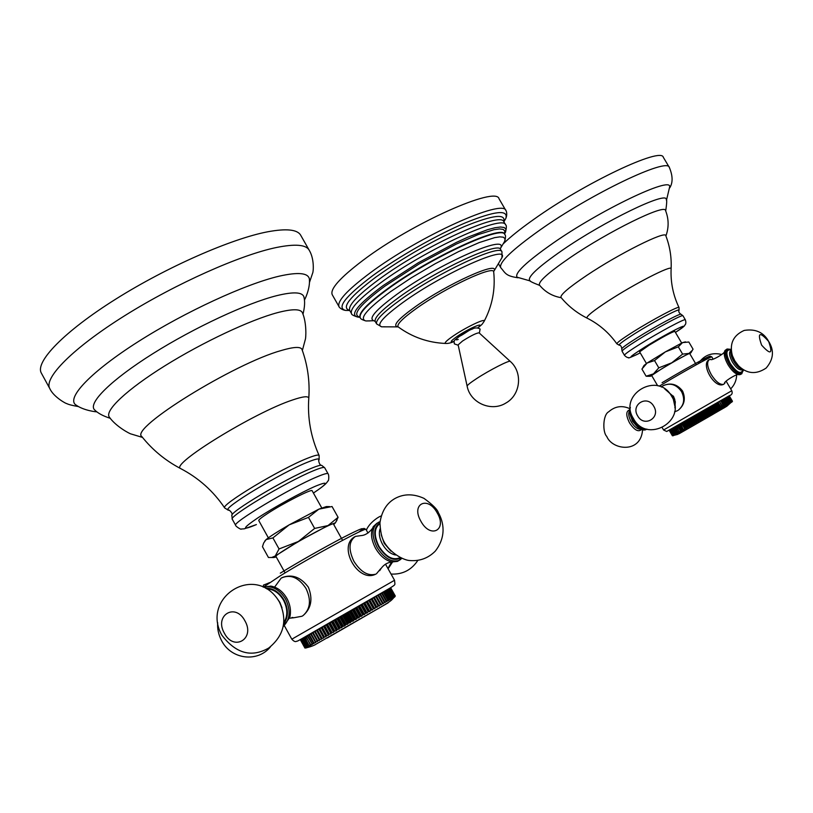 <?xml version="1.0" encoding="UTF-8"?>
<svg xmlns="http://www.w3.org/2000/svg" width="813" height="813" viewBox="0 0 813 813"><rect width="100%" height="100%" fill="white"/><g stroke="black" fill="none" stroke-linecap="round" stroke-linejoin="round"><path stroke-width="1.22" d="M731.873 402.018L700.501 420.118L699.028 420.514L695.776 414.976L695.186 415.321L698.631 421.195L697.117 421.612L693.875 416.073L695.186 415.321M699.028 420.514L698.631 421.195M730.033 402.669L727.015 397.069L730.247 402.547M726.812 397.191L720.775 400.636M723.631 406.358L720.765 400.626L724.017 406.134M720.389 400.85L719.393 401.419L722.859 407.252M722.229 407.171L719.393 401.419L722.635 406.937M718.987 401.652L695.776 414.976M693.875 416.073L669.231 430.362L680.024 424.071L683.448 429.914L682.29 430.128L679.058 424.62M684.851 421.276L685.329 421.002L688.57 426.53L688.083 426.805L684.851 421.276L680.024 424.071M682.077 430.707L678.662 424.853L682.077 430.707L680.908 430.92L677.686 425.423M731.974 401.988L732.462 401.256L729.261 395.829L727.015 397.079M661.315 387.049L663.052 385.779C670.237 382.486 676.396 384.427 681.528 391.581C685.146 399.092 684.099 405.281 678.377 410.138C684.465 405.026 685.857 398.665 682.564 391.033C677.402 384.356 671.111 382.486 663.693 385.423M677.615 410.626L674.546 411.866M709.403 359.57L709.332 359.6C706.538 361.948 707.198 366.968 711.294 374.661C715.918 381.825 720.044 385.037 723.661 384.295L723.661 384.295C714.647 389.356 700.095 363.655 709.332 359.6L710.775 359.326C710.186 361.592 725.735 353.34 724.718 350.982M695.999 364.244L689.648 353.452C686.457 354.529 677.219 359.6 661.955 368.665L651.65 375.494L657.676 385.779M689.81 353.726L691.009 352.659L688.936 353.431L671.772 362.801L653.469 373.868L650.298 376.267L651.813 375.758M685.481 341.867L682.554 342.598L688.835 342.009L693.052 349.163L692.341 350.342L688.936 353.431L682.605 354.112L671.772 362.801L658.794 367.832L653.469 373.868L646.111 376.206L649.059 376.277M678.327 346.846L665.359 351.877L682.554 342.598L678.327 346.846L682.605 354.112M654.526 360.566L647.118 363.025L665.359 351.877L654.526 360.566L658.794 367.832M646.111 376.206L641.924 369.041L647.118 363.025L643.998 365.504L642.758 367.659M646.437 363.482L639.628 351.856L649.018 345.24C663.123 336.755 671.721 332.131 674.82 331.358L681.67 343.005M561.031 297.487L560.98 297.426C560.137 294.895 568.754 287.538 586.844 275.343C619.14 253.646 665.674 230.394 665.786 235.638L665.817 235.719M665.573 210.597L665.532 210.496C665.197 203.524 608.663 231.238 569.893 257.812C548.328 272.66 538.176 281.735 539.446 285.058C545.157 292.009 552.403 296.217 561.204 297.69M529.802 280.526L529.578 280.333C527.617 276.806 538.48 266.816 562.159 250.363C604.598 220.994 666.701 190.943 666.264 199.419C667.006 199.409 666.823 203.25 665.725 210.963M669.709 187.325L669.678 186.756C671.172 176.228 600.807 209.805 552.901 243.26C526.143 262.05 514.212 273.371 517.109 277.203L517.586 277.497M518.054 277.772C505.473 275.983 505.523 273.127 500.717 267.619C498.887 262.457 511.977 249.916 539.984 229.977C591.234 193.646 667.707 157.194 669.343 167.417L663.327 157.305C661.447 146.675 584.862 182.813 533.795 219.378C520.462 228.799 510.33 236.908 503.379 243.697M674.881 407.913L675.308 401.846L673.682 396.714L664.8 389M723.844 384.203L724.993 382.953M726.67 349.265L725.013 350.484C723.418 353.503 724.424 358.269 728.021 364.783C731.832 370.86 735.511 374.183 739.047 374.773L740.816 374.285M646.884 429.091L646.711 429.173C642.88 430.087 638.723 427.069 634.242 420.128L633.042 417.831M730.724 402.262L727.503 396.795M730.907 402.161L727.686 396.693M731.314 401.927L728.092 396.47M731.456 401.846L728.235 396.388M731.771 401.663L728.56 396.205M731.883 401.592L728.672 396.144M732.117 401.459L728.905 396.012M732.198 401.419L728.987 395.972M669.445 430.229L672.625 435.666L677.524 434.457L726.761 406.287L732.371 401.307L729.139 395.88L732.391 401.297M685.329 420.992L729.271 395.85L732.462 401.256L731.944 402.008M673.266 435.677L672.402 435.778L669.231 430.362M672.453 435.758L669.282 430.331L672.453 435.758L673.296 435.717M672.625 435.666L669.516 430.189M669.729 430.057L672.91 435.504L673.662 435.514L672.686 435.626M672.91 435.504L669.831 429.996M670.125 429.823L673.316 435.27L674.018 435.311L673.012 435.443M673.316 435.27L670.258 429.742M670.644 429.518L674.485 435.046L673.449 435.189M673.835 434.975L670.806 429.416M671.274 429.152L675.064 434.711L673.997 434.874M674.465 434.609L671.477 429.03M672.016 428.715L675.755 434.315L674.668 434.498M675.217 434.183L672.249 428.583M672.869 428.217L676.558 433.857L675.451 434.051M676.07 433.695L673.134 428.065M673.825 427.658L677.463 433.339L676.335 433.542M677.036 433.136L674.119 427.486M674.892 427.038L678.469 432.77L677.331 432.973M678.103 432.526L675.217 426.855M676.06 426.368L679.577 432.13L678.428 432.343M679.272 431.855L676.406 426.164M677.31 425.636L680.786 431.439L679.617 431.662M683.448 429.914L680.095 424.02M683.327 429.538L680.522 423.776M681.477 423.227L684.902 429.081L683.743 429.294M684.902 429.081L681.609 423.146M684.841 428.664L685.288 428.41L682.056 422.892M683.001 422.343L686.436 428.207L685.288 428.41M686.436 428.207L683.194 422.232M686.426 427.75L686.894 427.486L683.662 421.967M684.597 421.429L688.032 427.292L686.894 427.486M686.243 420.473L689.688 426.337L688.57 426.53M687.961 419.488L691.396 425.351L689.8 425.819L686.558 420.291M689.8 425.819L689.688 426.337M690.298 425.534L687.056 420.006M689.709 418.471L693.154 424.345L691.568 424.803L688.326 419.274M691.568 424.803L691.396 425.351M692.076 424.508L688.835 418.98M691.507 417.445L694.952 423.309L693.387 423.756L690.135 418.228M693.387 423.756L693.154 424.345M693.906 423.461L690.664 417.923M693.337 416.388L696.782 422.262L695.237 422.699L691.985 417.16M695.237 422.699L694.952 423.309M695.765 422.384L692.524 416.856M697.117 421.612L696.782 422.262M697.656 421.307L694.414 415.768M729.231 403.136L725.999 397.648M729.464 402.994L726.243 397.516M728.58 403.502L725.348 398.014M728.316 403.665L725.074 398.177M727.594 404.081L724.353 398.583M727.289 404.254L724.058 398.756M726.497 404.711L723.255 399.213M726.172 404.894L722.93 399.396M725.308 405.392L722.056 399.894M724.942 405.606L721.7 400.098M718.011 402.211L721.456 408.065M721.172 407.77L717.93 402.252M720.745 408.024L717.493 402.506M716.538 403.055L719.983 408.919M719.637 408.665L716.385 403.136M719.19 408.919L715.938 403.4M714.983 403.939L718.438 409.803M718.031 409.589L714.779 404.061M717.554 409.854L714.302 404.325M713.367 404.874L716.822 410.738M716.355 410.555L713.103 405.016M715.867 410.829L712.615 405.301M711.69 405.829L715.145 411.703M714.617 411.551L711.365 406.012M714.119 411.835L710.867 406.307M709.973 406.825L713.418 412.689M712.838 412.577L709.576 407.039M712.32 412.872L709.068 407.333M708.194 407.841L711.649 413.715M711.009 413.624L707.757 408.085M710.481 413.929L707.229 408.39M706.385 408.878L709.84 414.752M709.149 414.701L705.887 409.163M708.611 415.006L705.359 409.467M704.546 409.935L708.001 415.809M707.249 415.789L703.997 410.25M706.71 416.093L703.458 410.555M702.686 411.002L706.141 416.876M705.338 416.886L702.086 411.348M704.8 417.201L701.538 411.663M700.816 412.079L704.271 417.953M703.418 417.994L700.166 412.455M702.869 418.309L699.617 412.77M698.936 413.156L702.381 419.041M701.497 419.102L698.245 413.563M700.948 419.417L697.696 413.878M697.056 414.244L700.501 420.118M699.566 420.199L696.314 414.66M723.783 408.085L724.891 407.404M394.305 597.179L394.976 596.234L390.829 599.313L390.707 598.714L389.62 600.014L389.366 599.486L388.248 600.807L388.309 600.096L387.862 600.36L386.724 601.691L386.693 601.031L386.205 601.315L385.047 602.657L384.397 602.362L383.228 603.713L383.014 603.155L381.277 604.842L380.352 604.689L379.183 606.051L378.136 605.97L376.978 607.321L375.799 607.321L374.661 608.663L373.36 608.724L372.232 610.055L371.551 609.77L369.712 611.508L368.177 611.711L367.11 613.012L365.474 613.276L364.437 614.547L362.689 614.872L361.704 616.122L359.854 616.508L358.929 617.728L356.978 618.165L356.104 619.354L354.072 619.831L353.259 620.99L351.155 621.518L350.403 622.636L348.218 623.205L347.537 624.282L346.125 624.404L344.692 625.919L342.395 626.549L341.867 627.545L339.529 628.205L339.072 629.15L337.497 629.364L336.338 630.725L333.93 631.416L329.214 622.931L328.655 623.266L333.655 632.26L331.237 632.971L326.521 624.486L328.655 623.266M333.93 631.416L333.655 632.26M386.205 601.315L381.531 592.982L382.029 592.697L386.693 601.031M381.531 592.982L329.214 622.931M326.521 624.486L312.426 632.636L317.476 641.538L315.718 641.874L311.044 633.439L312.436 632.646M310.515 633.754L308.757 634.77L313.422 643.195L315.657 642.585L310.515 633.744L311.044 633.439M308.757 634.78L302.355 638.52L306.979 646.874L307.975 646.975L306.41 647.189L301.796 638.855L302.365 638.53M301.603 638.977L301.013 639.323L305.617 647.646L307.284 647.361L306.206 647.311L301.796 638.855M301.013 639.333L300.332 639.75L304.916 648.032L300.332 639.75M390.575 587.921L395.23 596.081L394.539 597.138L395.301 596.031L390.718 587.86L383.655 591.793M387.862 600.36L383.197 592.037L383.645 591.783L388.309 600.096M383.197 592.037L382.029 592.707M292.019 617.423L293.849 617.748L301.969 616.254M275.007 586.559L281.196 578.084C290.404 573.948 298.676 577.403 306.003 588.46C311.359 599.903 310.434 608.896 303.229 615.451C311.277 608.358 312.995 598.947 308.381 587.21C300.759 577.057 291.999 573.846 282.081 577.596M302.263 616.081L303.249 615.441L302.263 616.081M372.384 528.531C368.777 533.003 365.047 535.35 361.216 535.574L355.444 536.387C348.777 541.143 348.269 549.466 353.929 561.346C360.738 571.986 368.004 576.254 375.728 574.161L375.718 574.161C357.984 583.378 337.324 546.224 354.793 536.743M342.476 540.178L333.401 523.948C333.909 521.976 302.233 538.755 285.312 549.486C278.94 553.501 275.81 555.797 275.922 556.366L284.997 572.728M333.737 524.558L335.423 522.779L328.025 525.564L298.391 541.478L275.221 556.031L273.849 557.515L276.257 556.976M329.529 506.601L326.359 506.58L318.848 509.151L332.039 506.519L338.086 517.322L328.025 525.564L314.641 528.43L298.391 541.478L279.052 548.958L275.221 556.031L271.644 557.505L268.442 557.494L262.457 546.682L263.666 543.013L266.095 539.588L264.784 541.031M308.473 517.383L289.143 524.873L318.848 509.151L308.473 517.383L314.641 528.43M272.914 537.911L266.095 539.588C269.906 536.489 277.589 531.58 289.143 524.873L272.914 537.911L279.052 548.958M335.444 522.81L338.086 517.322M268.361 537.85L258.768 520.574C258.564 519.853 261.38 517.566 267.233 513.735C282.731 503.501 312.304 488.4 312.131 490.737L321.724 507.881M141.97 436.744L141.787 436.52C129.287 428.492 234.296 363.421 281.389 350.474C293.727 346.836 300.586 346.48 301.979 349.407L302.07 349.671M302.548 313.056L302.416 312.731C300.597 308.828 292.324 308.798 277.609 312.619C250.638 319.763 203.016 342.049 164.958 365.769C126.818 389.508 104.521 410.626 109.277 417.028L109.491 417.313M95.212 410.402L94.45 409.732C87.885 403.014 111.188 379.844 152.905 353.645C194.51 327.456 247.284 302.995 276.857 295.627C293.391 291.603 302.416 292.04 303.93 296.938L304.103 297.904M304.387 300.048C304.387 300.444 310.281 289.022 309.418 279.113C308.29 272.873 298.229 271.888 279.235 276.166C245.892 283.889 185.537 311.582 138.566 341.43C91.473 371.297 66.514 397.496 75.507 404.691L77.154 405.748M309.418 279.113L309.448 280.993M49.786 388.553C43.465 377.984 73.129 347.954 124.796 315.647C176.36 283.351 240.668 254.855 276.481 247.487C295.109 243.748 305.993 244.611 309.133 250.099L300.688 235.221C297.385 229.469 286.359 228.331 267.609 231.807C231.542 238.656 167.122 266.806 115.67 299.174C64.115 331.531 34.756 362.039 41.361 373.126L49.786 388.553C53.628 397.191 66.89 404.163 66.575 403.502C68.292 404.488 72.306 405.524 78.627 406.612M391.551 562.007L387.933 568.511M283.331 626.447L289.774 617.413C291.288 611.234 290.343 604.913 286.928 598.459C282.782 591.417 277.436 587.291 270.861 586.092L263.27 587.077M376.429 573.815L380.667 568.724M376.968 523.206L373.319 526.58C370.322 532.403 371.074 539.649 375.565 548.328C380.199 556.072 385.687 560.614 392.029 561.946L397.384 561.397L399.051 560.442M389.366 599.486L384.712 591.183M389.762 599.252L385.118 590.96M390.707 598.714L386.063 590.421M391.063 598.51L386.419 590.218M391.886 598.033L387.242 589.75M392.191 597.85L387.557 589.588M392.892 597.443L388.258 589.191M393.146 597.301L388.523 589.049M393.726 596.955L389.102 588.724M393.929 596.844L389.315 588.602M394.386 596.579L389.773 588.348M394.539 596.488L389.925 588.266M394.864 596.295L390.26 588.084M394.976 596.234L390.372 588.033M395.169 596.112L394.346 597.25M395.23 596.081L390.636 587.89M395.301 596.031L390.718 587.86L395.301 596.031M300.383 639.719L304.966 648.002L306.257 647.931L304.916 648.032M304.966 648.002L300.434 639.689M306.359 647.748L305.017 647.981M306.42 647.849L305.2 647.88L300.607 639.567M305.2 647.88L300.698 639.506M305.617 647.646L306.765 647.656L305.302 647.819M305.769 647.555L301.156 639.231M306.979 646.874L302.609 638.368M303.3 637.961L307.924 646.325L308.838 646.477L307.233 646.721M307.924 646.325L303.595 637.788M304.408 637.311L309.052 645.685L309.875 645.888L308.229 646.152M309.052 645.685L304.753 637.107M305.698 636.559L311.084 645.197L309.397 645.492M310.342 644.953L306.084 636.325M307.141 635.715L312.456 644.414L310.739 644.719M311.796 644.12L312.243 643.866L307.588 635.451M313.422 643.195L313.981 643.55L312.243 643.866M313.909 642.91L309.235 634.486M315.19 642.179L315.718 641.874M317.111 641.081L317.68 640.746L312.995 632.311M319.448 640.42L314.479 631.447L319.448 640.42L317.68 640.746M319.163 639.892L319.773 639.546L315.088 631.091M316.562 630.248L321.541 639.221L319.773 639.546M318.777 628.967L323.757 637.941L321.348 638.642L316.664 630.187M321.348 638.642L321.541 639.221M321.999 638.266L317.304 629.811M321.094 627.626L326.084 636.609L323.665 637.311L318.97 628.845M323.665 637.311L323.757 637.941M324.346 636.925L319.641 628.459M323.523 626.223L328.523 635.217L326.084 635.918L321.389 627.453M326.084 635.918L326.084 636.609M326.796 635.512L322.09 627.047M326.043 624.77L331.043 633.764L328.615 634.475L323.909 626M328.615 634.475L328.523 635.217M329.346 634.049L324.641 625.573M331.237 632.971L331.043 633.764M331.989 632.534L327.283 624.049M384.397 602.362L379.722 594.008M384.925 602.057L380.25 593.703M383.014 603.155L378.33 594.801M382.445 603.49L377.76 595.126M376.297 595.959L381.277 604.842M380.962 604.344L376.277 595.97M380.352 604.689L375.667 596.315M374.204 597.149L379.183 606.051M378.777 605.604L374.082 597.209M378.136 605.97L373.441 597.575M371.988 598.409L376.978 607.321M376.48 606.925L371.775 598.531M375.799 607.321L371.104 598.917M369.671 599.74L374.661 608.663M374.061 608.317L369.356 599.903M373.36 608.724L368.655 600.309M367.242 601.122L372.232 610.055M371.551 609.77L366.836 601.346M370.819 610.197L366.104 601.762M364.712 602.565L369.712 611.508M368.939 611.274L364.224 602.84M368.177 611.711L363.462 603.276M362.11 604.059L367.11 613.012M366.246 612.829L361.531 604.384M365.474 613.276L360.748 604.821M359.437 605.583L364.437 614.547M363.492 614.415L358.767 605.959M362.689 614.872L357.974 606.417M356.704 607.148L361.704 616.122M360.667 616.041L355.942 607.575M359.854 616.508L355.139 608.043M353.909 608.744L358.929 617.728M357.801 617.687L353.076 609.222M356.978 618.165L352.253 609.689M351.094 610.37L356.104 619.354M354.905 619.354L350.179 610.878M354.072 619.831L349.346 611.356M348.249 611.996L353.259 620.99M351.988 621.041L347.253 612.555M351.155 621.518L346.419 613.032M345.383 613.642L350.403 622.636M349.051 622.728L344.326 614.242M348.218 623.205L343.493 614.719M342.527 615.278L347.537 624.282M346.125 624.404L341.399 615.919M345.301 624.882L340.576 616.396M339.682 616.915L344.692 625.919M343.218 626.081L338.493 617.595M342.395 626.549L337.669 618.063M336.856 618.541L341.867 627.545M340.342 627.738L335.617 619.252M339.529 628.205L334.804 619.719M334.072 620.146L339.072 629.15M337.497 629.364L332.781 620.878M336.704 629.831L331.978 621.345M331.328 621.721L336.338 630.725M334.712 630.969L329.997 622.484M377.974 608.785L382.781 605.888M472.902 328.859C469.914 329.793 465.9 331.887 460.869 335.139L457.8 337.537M339.051 306.704L332.232 294.692C329.854 289.143 340.047 277.731 362.822 260.455C411.937 223.179 496.469 185.689 499.04 198.779L505.991 210.709C503.714 198.128 419.345 236.044 370.006 273.036C347.131 290.17 336.806 301.399 339.051 306.704C338.31 305.861 340.281 309.662 345.698 310.434L349.753 310.485M467.129 386.124L458.136 344.864L462.556 341.013C470.981 335.688 476.489 332.964 479.07 332.832L510.208 361.358M663.581 429.996L666.711 431.479L729.363 395.697C731.934 394.925 732.737 393.279 731.771 390.738L663.581 429.996L662.351 427.902M713.062 359.031L711.792 356.887C712.452 355.586 683.52 371.632 662.249 384.397L659.201 386.226M711.792 356.887L710.135 356.175L701.365 361.998C725.623 347.019 692.981 364.133 662.077 382.699M624.435 355.271C624.475 354.326 629.841 350.505 640.522 343.828C659.404 332.039 685.552 318.046 685.339 319.794C685.989 321.745 686.02 323.289 685.41 324.438C683.144 326.521 688.408 323.544 675.43 332.405C697.666 318.168 670.898 330.891 644.861 347.08C628.114 357.74 626.569 359.681 640.238 352.893C631.477 357.11 627.606 358.685 628.622 357.618C627.392 357.7 625.99 356.927 624.435 355.271L622.087 351.246L621.742 348.909C621.965 347.822 627.179 344.082 637.372 337.669C655.522 326.267 680.796 312.781 681.07 314.306L682.961 315.759C683.144 313.95 656.965 327.913 638.124 339.722C627.453 346.419 622.108 350.261 622.087 351.246M619.455 345.22L619.12 345.169C618.754 344.326 623.978 340.484 634.811 333.635C653.703 321.724 679.922 307.863 679.079 310.18L678.957 310.505M680.867 314.245C678.926 312.771 678.327 311.42 679.079 310.18L679.007 307.527C679.17 305.525 652.361 319.722 633.124 331.887C622.23 338.777 616.803 342.751 616.854 343.818L619.12 345.169C620.563 345.129 621.447 346.308 621.782 348.706M616.854 343.818C608.988 332.71 599.029 324.123 586.966 318.066C586.173 316.481 593.266 310.779 608.256 300.962C634.628 283.727 671.945 264.652 671.121 268.676C671.65 257.274 669.871 246.268 665.786 235.638M674.78 405.88L672.676 396.216L666.436 390.22M637.656 415.88C630.451 404.498 647.3 394.396 653.794 406.337C661.02 417.872 644.018 427.78 637.656 415.88M731.172 349.346L727.117 349.001C724.302 351.246 724.993 356.287 729.17 364.112C733.834 371.328 737.95 374.59 741.517 373.889L741.964 373.624M731.182 349.56C725.45 348.625 725.084 353.299 730.104 363.584C736.954 373.238 741.385 375.311 743.397 369.813M731.202 349.915C725.775 349.143 725.47 353.665 730.277 363.492C736.812 372.73 741.08 374.773 743.092 369.62M731.233 350.261L730.887 350.464C728.702 352.222 729.241 356.135 732.503 362.222C736.131 367.842 739.332 370.382 742.096 369.834L742.371 369.681M731.263 350.596C730.298 353.045 731.141 356.663 733.814 361.45C736.852 366.287 739.749 368.889 742.513 369.244M737.869 365.118C746.517 373.939 755.948 374.915 766.151 368.055C773.559 359.397 774.403 350.525 768.681 341.44C763.641 332.293 755.47 328.625 744.169 330.434C733.214 335.373 729.291 343.777 732.381 355.637L734.8 360.84L738.6 365.911M761.588 345.088C757.198 332.476 759.545 331.257 768.641 341.44C773.082 354.041 770.734 355.251 761.588 345.088M646.152 429.498L645.654 429.792C641.813 430.707 637.656 427.699 633.185 420.748C630.197 415.331 629.252 410.951 630.339 407.618M638.296 427.618L632.453 421.256L629.892 413.502M640.492 429.142C637.514 429.366 634.435 426.977 631.254 421.967C628.561 416.937 628.012 413.238 629.597 410.87M641.355 429.569C638.337 432.303 634.394 430.087 629.557 422.943C625.837 415.484 625.868 411.134 629.638 409.904M725.481 407.059L692.422 426.144C674.617 436.337 674.384 436.439 691.741 426.419M390.748 587.921L300.373 639.811M291.816 639.191C293.696 641.264 295.21 641.996 296.369 641.386C299.245 640.014 291.145 644.973 314.245 631.549L389.834 588.206C396.246 583.988 394.915 585.512 394.539 580.269L291.816 639.191L284.377 625.736M368.004 533.023L366.002 529.456C367.486 526.306 310.607 556.996 280.038 575.98L263.849 586.834M358.584 532.22C367.11 526.072 361.978 527.83 343.167 537.474C321.572 548.877 300.617 560.767 280.312 573.155M235.679 525.371C231.278 523.287 290.79 487.698 316.775 476.957C323.726 474.009 327.487 472.953 328.066 473.786C329.082 474.436 328.97 481.215 327.964 480.93C326.755 482.668 326.298 484.416 313.422 493.054C328.462 482.892 329.174 480.605 315.535 486.174C301.41 492.282 273.747 507.464 257.853 517.871C241.928 528.674 241.451 530.899 256.41 524.568L244.235 528.836L241.268 529.019C241.42 530.106 235.272 526.092 235.679 525.371L232.294 519.263L231.857 515.655C228.727 512.708 285.79 478.603 310.851 468.522C317.355 465.819 321.033 464.812 321.877 465.493L324.672 467.749C324.082 466.875 320.292 467.892 313.32 470.798C287.263 481.367 227.803 516.997 232.294 519.263M229.114 510.32L228.168 510.137C221.461 508.735 281.278 472.577 307.792 462.109C315.2 459.101 318.991 458.237 319.153 459.518L318.818 460.412M232 515.036C233.046 513.359 228.616 508.908 228.168 510.137L224.703 507.952C213.301 491.072 198.596 477.942 180.608 468.562C169.744 464.599 254.479 412.445 292.426 400.026C302.822 396.459 308.279 395.829 308.798 398.146C307.385 417.953 310.82 437.059 319.103 455.473C318.472 454.467 314.57 455.412 307.385 458.308C280.556 468.796 219.774 505.371 224.703 507.952L224.734 508.003M321.287 465.29C319.336 465.29 317.893 459.243 319.153 459.518L319.123 455.524M141.787 436.52C152.448 449.904 165.395 460.585 180.608 468.562L181.401 468.979M392.455 562.007L388.086 568.795L392.567 562.017M283.381 626.213C290.19 619.476 290.932 610.451 285.607 599.151C279.469 589.395 272.091 585.401 263.483 587.169M283.747 623.856C288.513 617.23 288.615 609.293 284.062 600.024C279.144 591.935 272.985 588.002 265.597 588.226M283.889 622.514C287.883 616.132 287.772 608.734 283.574 600.319C279.144 592.951 273.534 589.14 266.745 588.876M282.009 607.789L279.865 602.413L277.487 598.927M224.398 633.236C213.931 615.502 235.272 602.27 244.916 620.827C255.445 638.886 233.768 651.67 224.398 633.236M380.037 521.712L378.594 522.231C371.734 526.804 371.226 535.198 377.059 547.423C383.949 558.185 391.226 562.545 398.878 560.513L400.657 559.466M379.935 522.81C373.523 527.159 373.055 535.076 378.553 546.58C386.043 557.881 393.462 561.681 400.799 557.992M379.895 523.633C374.071 528.023 373.756 535.604 378.96 546.377C385.941 557.007 392.974 560.767 400.057 557.637M380.057 528.877C378.614 533.358 379.447 538.511 382.537 544.344C386.216 550.482 390.555 554.029 395.555 555.005M381.236 534.832L384.244 543.328L390.89 551.123M420.931 521.316C410.626 503.806 427.862 495.371 437.201 512.901C447.475 529.974 430.616 539.182 420.931 521.316M388.197 602.809L327.263 638.002M483.816 321.867L484.233 321.115C485.666 317.873 465.697 327.405 453.258 335.962C446.906 340.332 444.294 342.822 445.412 343.442C428.014 342.68 412.262 337.161 398.167 326.887C396.48 324.478 402.72 318.229 416.876 308.117C446.022 287.294 494.192 264.855 493.704 271.949L493.694 271.715M397.953 326.765L397.1 326.674C392.781 325.23 398.797 318.615 415.158 306.847C447.323 283.818 499.731 260.282 494.05 270.932L501.956 257.65C509.507 243.849 443.766 272.965 403.563 302.009C383.258 316.785 375.952 325.058 381.653 326.826L385.128 326.796M477.993 327.609C486.133 321.084 469.02 328.259 457.16 336.409C450.372 341.196 449.376 342.822 454.172 341.308M454.101 341.521C450.666 343.005 447.77 343.645 445.412 343.442L446.276 343.452M500.178 260.638L501.956 257.65L501.967 251.857C500.564 243.453 438.177 272.446 400.9 299.448C383.34 312.151 375.25 320.312 376.632 323.93L381.653 326.826L398.167 326.887M376.632 323.93L375.271 321.541C373.868 317.883 381.937 309.692 399.478 296.969C436.723 269.926 499.141 240.994 500.595 249.479L500.33 248.748M374.773 320.942L374.193 320.871C367.801 318.991 375.342 310.17 396.805 294.397C439.284 263.432 508.958 233.026 500.554 248.209L504.792 241.095L504.995 238.636L503.359 237.203L499.883 236.857L494.609 237.65L479.172 242.579L458.573 251.613L435.077 263.798L411.439 277.721L390.453 291.735C366.866 309.164 358.685 318.909 365.911 320.952L370.149 320.911M502.627 244.733L504.792 241.095C505.716 237.254 505.737 235.089 504.843 234.611C503.095 224.418 430.656 257.64 387.76 289.143C367.7 303.869 358.543 313.391 360.281 317.731C360.25 318.747 362.131 319.824 365.911 320.952L373.939 320.718L375.271 321.541M360.281 317.731L360.078 317.375C358.33 313.025 367.486 303.493 387.547 288.767C430.443 257.254 502.881 224.053 504.629 234.246L504.467 233.88M359.844 317.05L359.61 317.009C351.714 314.865 360.129 304.59 384.854 286.176L419.081 263.981L456.337 244.063L477.942 234.683L494.08 229.662L499.568 228.931L503.166 229.388L504.822 230.983L504.558 233.666L505.615 231.898L505.899 229.144L504.212 227.498L500.534 227.01L494.934 227.742L487.515 229.703L467.963 237.132L456.357 242.426L418.248 262.792L383.248 285.495C357.994 304.336 349.427 314.844 357.547 317.029L359.935 317.161M504.517 234.022L505.615 231.898C506.55 227.467 506.58 225.16 505.686 224.967C503.735 213.809 426.215 249.073 380.545 282.894C359.255 298.645 349.59 308.879 351.531 313.615C351.246 314.479 353.249 315.617 357.547 317.029L360.078 317.375M351.531 313.615L349.753 310.495C347.781 305.698 357.415 295.414 378.675 279.631C424.295 245.739 501.865 210.577 503.877 221.868L505.869 218.331C508.41 209.378 494.893 210.892 465.3 222.864C436.805 234.937 398.451 256.806 372.73 275.648C345.22 296.46 336.206 308.056 345.698 310.434L349.681 310.383C340.881 307.975 349.651 296.867 375.962 277.03C404.152 256.999 433.675 240.15 464.528 226.492C492.912 214.917 506.001 213.331 503.806 221.725L505.869 218.331C507.922 213.26 505.635 209.642 505.991 210.709M467.14 386.195C467.069 385.332 470.158 382.842 476.418 378.726C489.385 370.189 509.954 359.692 510.259 361.409C523.013 372.384 520.655 394.925 505.869 403.045C491.418 412.211 470.249 402.984 467.14 386.195M731.771 390.738L726.192 381.277M650.298 376.267L647.057 376.287M691.009 352.659L692.341 350.342M685.339 319.794L682.961 315.759M679.007 307.527C673.123 295.2 670.491 282.253 671.121 268.676M665.532 210.496C668.845 218.961 668.967 227.457 665.908 235.973M586.966 318.066C576.854 312.985 568.196 306.105 560.98 297.426M539.761 285.444C532.606 282.68 529.212 280.973 529.578 280.333M669.678 186.756L666.447 200.415M530.35 280.983L517.109 277.203M669.343 167.417C672.869 175.862 672.991 182.691 669.719 187.884M500.717 267.619L498.399 263.625M721.842 354.498C711.792 352.12 703.916 355.19 698.215 363.716M730.684 388.899C734.454 385.047 736.446 380.433 736.659 375.067M674.8 399.498L673.316 396.043M633.459 418.583C617.768 394.325 658.164 370.769 671.721 396.409C687.513 420.89 646.772 444.233 633.459 418.583M739.047 374.773C738.987 372.222 722.401 382.273 724.688 383.451M740.369 374.549L741.517 373.889L743.58 369.925M742.096 369.834L742.797 369.427M646.711 429.173L645.654 429.792C641.538 430.88 637.26 427.933 632.829 420.971C629.709 415.291 628.876 410.758 630.339 407.394M629.841 408.675C622.097 405.179 615.055 406.215 608.713 411.774C602.738 414.803 602.494 432.414 606.732 436.388C612.25 450.178 640.929 453.786 642.544 429.986M693.154 425.717L713.235 414.173M394.539 580.269L385.474 564.131M358.635 532.19L363.95 528.359L366.002 529.456M269.591 582.626C260.678 586.529 264.591 583.622 263.066 586.986M273.849 557.515L271.644 557.505M335.423 522.779L337.019 520.107M328.066 473.786L324.672 467.749M109.277 417.028C115.934 426.652 130.405 434.172 131.228 434.02L142.519 437.424M302.416 312.731C307.009 323.198 305.861 338.899 305.312 339.488L302.365 350.474M308.798 398.146C309.936 381.409 307.67 365.159 301.979 349.407M302.975 314.235C304.753 307.162 305.078 301.399 303.93 296.938M94.45 409.732C97.763 413.146 103.038 416.012 110.283 418.319M75.507 404.691C83.709 410.829 97.387 412.039 96.95 411.825M309.407 282.619L312.69 272.975C313.401 271.644 314.509 258.788 309.133 250.099M381.165 516.031C379.478 516.164 369.305 522.535 366.389 530.137M391.043 574.059C402.476 574.628 411.388 570.096 417.801 560.452M293.849 617.748L289.763 618.185L289.774 617.413M283.351 626.335L284.215 625.858M221.827 635.136C200.455 597.159 256.349 562.078 279.469 602.108C287.7 620.228 284.113 635.532 268.727 648.022C251.522 657.859 235.892 653.561 221.827 635.136M392.029 561.946C386.693 562.586 382.588 565.482 379.722 570.645M397.384 561.397L401.815 558.429M384.6 542.84C383.421 540.564 380.708 536.824 379.935 522.901C381.683 511.123 386.846 502.912 395.413 498.267C404.163 493.674 413.685 493.715 423.969 498.359C432.628 504.67 437.394 509.405 438.288 512.546C443.725 522.058 446.561 536.621 435.301 551.112C428.309 558.145 419.864 561.295 409.945 560.553C404.813 560.523 391.683 554.364 384.6 542.84M217.691 622.738C217.223 628.825 218.545 634.841 221.654 640.776C231.42 659.709 257.812 662.585 270.434 646.853M305.231 647.859C306.714 648.134 314.702 645.39 315.81 644.313L381.592 606.589C391.927 600.482 391.409 600.39 394.894 596.376M493.704 271.949C495.483 289.306 492.332 305.698 484.233 321.115C481.601 324.875 483.4 323.228 478.207 327.659M501.967 251.857L500.595 249.479M505.686 224.967L503.796 221.705M459.528 336.318C452.424 341.806 454.233 340.383 454.355 343.879L458.217 345.24M459.67 336.226C466.692 332.954 473.705 325.027 480.117 329.062L479.355 333.086M456.56 339.915L458.237 339.458"/></g></svg>
